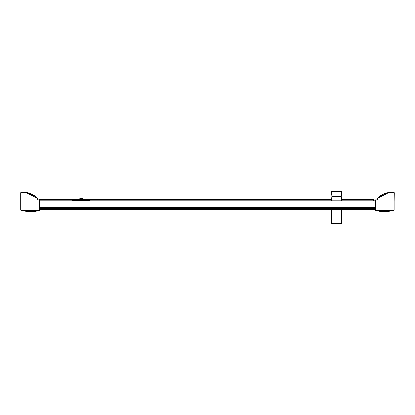 <?xml version="1.0" encoding="UTF-8"?>
<svg xmlns="http://www.w3.org/2000/svg" width="415" height="415" viewBox="0 0 415 415"><rect width="100%" height="100%" fill="white"/><g stroke="black" fill="none" stroke-linecap="round" stroke-linejoin="round"><path stroke-width="0.62" d="M89.1 199.382L88.831 198.92L331.279 198.92L88.831 198.92L89.1 199.382L88.841 200.678L88.841 199.122L89.1 200.678L88.841 199.122L73.797 199.122L73.797 200.678L73.797 199.382L73.538 200.678L73.528 199.382L73.538 200.678L73.797 199.122L73.538 199.382L88.841 199.382L73.528 199.122L73.268 200.678L73.268 199.382L73.797 199.122L73.268 199.382M88.841 199.122L73.797 199.122M78.435 200.424L79.996 199.553L78.17 200.678L81.184 199.382L84.198 200.678L82.372 199.553L83.934 200.424M79.996 199.553L82.372 199.553M78.321 200.528L78.819 200.123M78.892 200.072L79.53 199.724M79.722 199.646L80.251 199.491M80.458 199.444L81.911 199.444M82.123 199.491L82.647 199.646M82.839 199.724L83.477 200.072M83.55 200.123L84.048 200.528M72.106 200.678L90.263 200.678L72.106 200.678M73.528 199.382L73.528 199.122M394.25 192.71L394.053 210.421L375.316 210.452L375.471 199.817L377.494 199.817L375.316 199.973L375.528 210.706L394.053 210.421L375.544 210.659L375.316 199.973L377.494 199.869L375.471 199.817L377.494 199.869L377.686 198.318L388.715 192.555L377.686 198.318L388.715 192.555L394.203 192.55M39.529 199.817L37.506 199.817L39.633 199.973L39.461 210.659L20.869 210.389L20.906 192.607L26.28 192.607L37.272 198.354L37.506 199.869L37.314 198.318L37.506 199.817L39.674 199.916M375.316 208.792L39.684 208.792L375.316 208.792M375.316 207.78L39.684 207.78L375.316 207.78M39.684 200.886L375.316 200.886L39.684 200.886M375.316 200.73L39.684 200.73L375.316 200.73M36.945 197.913L37.309 198.235L36.945 197.913M20.75 192.659L20.75 210.12L20.75 192.659L25.849 192.503L20.797 192.55M26.057 192.498L35.576 196.591M26.114 192.467L29.091 193.042L31.867 194.121L35.949 196.928M27.649 192.69L29.091 193.042M31.867 194.121L33.169 194.837M34.409 195.662L35.571 196.591M377.961 197.96L377.65 198.344L377.961 197.96M377.65 198.344L377.65 199.61L377.65 198.344M389.151 192.503L394.094 192.503L389.088 192.519M388.819 192.461L383.133 194.121L379.051 196.928L388.819 192.461M387.351 192.69L385.909 193.042M383.133 194.121L381.831 194.837M380.586 195.662L379.429 196.591M379.424 196.591L379.051 196.928M372.893 200.663L373.796 200.73M373.049 200.611L373.676 200.668L373.049 200.611M39.684 210.452L39.684 199.973L39.472 210.706L20.957 210.369L39.472 210.706M39.456 210.711L34.855 211.448L30.191 211.645L25.533 211.302L20.75 210.172L20.906 192.555L26.285 192.555L29.398 193.198L33.714 195.206L37.309 198.313M37.314 198.318L26.28 192.607L37.35 198.422M26.285 192.555L20.906 192.555M20.75 192.71L20.75 210.172M39.461 210.659L34.85 211.396L30.191 211.593L25.538 211.251L20.843 210.296L20.833 192.638L26.28 192.607L30.876 193.779L33.682 195.247L36.172 197.208L37.293 198.386L37.36 199.812L39.601 199.9L39.461 210.659M377.692 198.313L379.995 196.129L382.661 194.402L385.602 193.198L388.715 192.555M394.25 210.172L389.467 211.302M389.457 211.302L384.809 211.645L380.145 211.448L375.316 210.452M375.544 210.659L375.399 199.9L377.64 199.812L377.707 198.386L378.828 197.208L381.318 195.247L384.124 193.779L388.72 192.607L394.167 192.638L394.157 210.296L389.462 211.251L384.809 211.593L380.15 211.396L375.544 210.659M81.319 198.344L81.319 199.122L81.319 198.344L84.043 199.122L81.319 198.344L78.596 199.122L81.319 198.344M81.05 198.344L78.326 199.122L81.05 198.344M341.758 198.432L341.81 200.73L341.81 198.484L341.363 198.432L341.659 198.432M331.725 198.432L331.279 198.484L331.72 198.484L331.279 198.484L331.279 200.73L331.279 198.484L331.725 198.432M331.367 191.408L341.727 191.408L341.249 196.357L331.808 196.357L341.249 196.357L341.763 191.408L341.249 196.409L331.839 196.409M331.839 196.383L341.286 196.409L331.839 196.383M331.839 196.357L331.326 191.408L341.727 191.408L331.73 191.222M341.612 200.73L341.249 196.409L341.612 200.73M331.808 196.357L341.249 196.409M341.421 191.222L331.518 191.222M331.357 220.666L331.357 209.648L331.357 223.675L341.732 223.675L341.732 209.648L341.732 223.675L331.461 223.778L341.732 223.675L331.461 223.778L331.357 220.666M39.55 198.92L73.268 198.92L39.55 198.92L39.55 199.236L73.268 199.236L73.268 198.92L73.268 199.236L39.55 199.236L39.55 198.92M39.55 199.817L39.55 199.236L39.55 199.817M341.81 198.92L373.625 198.92L341.81 198.92M89.054 199.236L331.279 199.236L89.054 199.236M341.81 199.236L373.625 199.236L373.625 198.92L373.625 199.236L341.81 199.236M373.625 200.647L373.625 199.236L373.625 200.647M39.684 209.648L375.316 209.648M341.649 200.73L341.286 196.409M331.44 200.73L331.808 196.409"/></g></svg>
